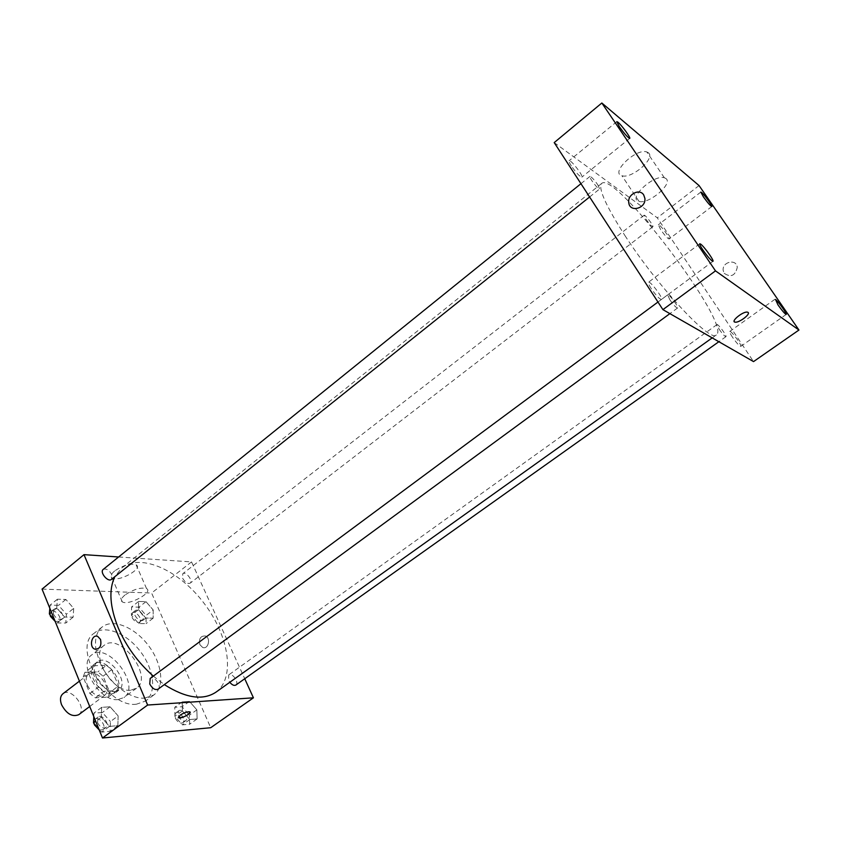 <?xml version="1.0" encoding="UTF-8"?>
<svg xmlns="http://www.w3.org/2000/svg" width="841" height="841" viewBox="0 0 841 841"><rect width="100%" height="100%" fill="white"/><g stroke="black" fill="none" stroke-linecap="round" stroke-linejoin="round"><path stroke-width="0.63" stroke-dasharray="4.21 3.15" d="M78.77 714.682C87.821 708.627 71.222 686.698 62.928 693.751M87.317 685.184C92.436 694.477 98.166 697.883 104.515 695.402C113.377 689.494 96.578 667.291 88.484 674.219C85.866 676.542 85.477 680.19 87.317 685.184M84.909 672.369L97.808 671.896L103.086 676.175L109.814 692.437L108.205 697.094L95.327 697.851L89.924 693.52L83.175 676.963L84.909 672.369L93.572 665.725L106.418 665.336L97.808 671.896M108.205 697.094L116.92 690.577L104.095 691.26L95.327 697.851M89.924 693.52L98.681 686.908L91.869 670.319L83.175 676.963M98.681 686.908L104.095 691.26M116.92 690.577L118.497 685.93L109.814 692.437M106.418 665.336L111.706 669.636L118.497 685.93M93.572 665.725L91.869 670.319M111.769 693.878C99.343 695.423 84.741 670.256 94.402 664.106C105.125 654.929 127.601 684.637 115.858 692.458L111.769 693.878M114.702 691.68L118.781 690.272C130.502 682.482 107.995 652.732 97.304 661.878C93.845 664.937 93.372 669.793 95.853 676.469C100.594 686.046 106.87 691.123 114.702 691.68M111.706 669.636L103.086 676.175M117.982 699.586C99.396 702.046 77.288 664.096 91.753 654.908C107.837 641.157 141.603 685.762 123.984 697.504L117.982 699.586M130.586 690.23C112.126 692.532 89.808 654.424 104.126 645.362C120.021 631.749 153.966 676.606 136.536 688.201L130.586 690.23M136.452 704.201C107.301 708.322 71.496 647.517 94.203 633.21C105.23 624.506 126.917 633.494 140.447 651.554C154.155 669.489 156.91 692.805 145.535 701.047L136.452 704.201M144.747 698.114L153.777 695.013C165.057 686.834 162.187 663.517 148.436 645.52C134.854 627.386 113.199 618.282 102.255 626.913C96.61 631.559 94.507 639.044 95.927 649.389L99.333 661.163C107.48 681.757 129.682 699.596 144.747 698.114M196.868 709.878L197.099 718.929L189.856 719.539L182.36 710.981L182.203 701.909L189.467 701.426L196.868 709.878L197.099 718.929L189.856 719.539L182.36 710.981L182.203 701.909L189.467 701.426L196.868 709.878L189.446 715.165L189.635 724.217L182.36 724.868L174.875 716.343L174.77 707.27L182.066 706.745L189.446 715.165M153.199 609.967L153.167 618.156L145.829 618.061L138.513 609.672L138.628 601.462L145.977 601.672L153.199 609.967L153.167 618.156L145.829 618.061L138.513 609.672L138.628 601.462L145.977 601.672L153.199 609.967L146.124 615.412L146.061 623.612L138.702 623.559L131.406 615.192L131.564 606.981L138.923 607.149L146.124 615.412M42.05 589.099L151.59 593.031L210.702 727.717M118.129 715.891L117.866 725.667L109.446 726.393L101.288 717.173L101.656 707.355L110.087 706.787L118.129 715.891L117.866 725.667L109.446 726.393L101.288 717.173L101.656 707.355L110.087 706.787L118.129 715.891L110.413 721.557L110.097 731.344L101.656 732.101L98.796 728.863M73.693 608.369L73.156 617.157L64.683 617.052L56.746 608.022L57.388 599.223L65.871 599.454L73.693 608.369L73.156 617.157L64.683 617.052L56.746 608.022L57.388 599.223L65.871 599.454L73.693 608.369L66.376 614.224L65.798 623.023L57.304 622.96L54.507 619.796M153.304 676.111L164.331 684.606M215.853 692.238C235.732 677.983 229.036 635.954 204.132 603.375C179.543 570.555 140.92 552.684 121.798 567.927L114.797 576.726M118.602 556.984L191.538 561.904L244.742 678.74M182.634 578.24C185.062 582.414 187.564 584.064 190.14 583.181C193.556 580.91 185.829 570.976 182.77 573.709L182.634 578.24M235.858 685.058C239.559 682.776 232.105 672.138 228.741 674.903L228.531 680.159L229.803 682.282M158.066 689.2C162.334 686.456 154.082 675.144 150.203 678.414M103.222 569.41C106.26 568.274 109.099 570.019 111.758 574.613L111.443 579.407M191.538 561.904L151.59 593.031M114.691 570.934C110.938 574.119 110.066 576.474 112.074 578.009C118.245 582.487 143.464 568.674 136.137 564.805C130.366 563.155 123.217 565.205 114.691 570.934M199.906 644.7L202.681 647.465C208.347 649.788 211.112 637.835 205.341 635.964C200.526 635.849 198.718 638.761 199.906 644.7L202.681 647.465C208.347 649.788 211.112 637.835 205.341 635.964C200.526 635.849 198.718 638.761 199.906 644.7M97.735 636.437L100.531 639.444M125.036 594.965C121.241 598.13 120.326 600.432 122.302 601.872C128.4 606.088 153.808 592.201 146.555 588.605C140.825 587.123 133.656 589.247 125.036 594.965M178.324 717.489L180.142 715.155C184.116 712.663 187.322 711.56 189.761 711.833L190.119 712.148M624.937 235.575C658.082 286.97 710.698 343.254 716.343 334.928C732.479 325.52 615.149 170.45 601.704 183.422C597.888 188.006 605.636 205.383 624.937 235.575M597.825 184.862L599.633 188.962C598.666 190.255 588.479 177.104 589.94 176.442C591.496 176.799 594.124 179.606 597.825 184.862M719.15 329.241C722.451 333.94 724.721 336.421 725.951 336.673C727.297 336.137 717.93 323.501 716.995 324.594L719.15 329.241M669.835 299.732C673.504 304.989 676.09 307.743 677.562 307.995C679.16 307.291 668.826 293.509 667.691 294.823L669.835 299.732M645.941 219.175C649.284 223.895 651.596 226.418 652.879 226.755C654.119 226.218 644.952 214.182 644.111 215.254L645.941 219.175M554.208 142.602L657.294 217.819L753.536 361.598M732.49 337.22C730.314 333.898 729.399 331.964 729.757 331.438C730.882 330.114 742.435 345.735 740.795 346.366C739.323 346.05 736.548 343.002 732.49 337.22M651.207 288.579C648.926 284.994 648.022 282.881 648.506 282.24C650.051 280.474 663.612 298.492 661.468 299.47C659.47 299.154 656.054 295.527 651.207 288.579M571.354 165.982C569.452 163.017 568.705 161.272 569.105 160.757C570.45 159.054 583.78 176.179 581.856 177.125C579.754 176.673 576.253 172.962 571.354 165.982M660.669 229.667L658.345 224.768C659.344 223.475 670.655 238.36 669.152 238.991C667.607 238.581 664.779 235.469 660.669 229.667M699.06 185.567L657.294 217.819M724.217 273.325C730.861 277.751 735.213 275.774 737.273 267.406C736.653 258.366 721.704 261.824 723.207 270.613L724.217 273.325C730.85 277.74 735.202 275.774 737.273 267.406C736.653 258.355 721.704 261.824 723.207 270.613L724.217 273.325M648.358 152.747L646.771 151.927C635.88 148.069 610.019 173.025 621.888 175.695C631.328 179.406 656.054 158.15 648.358 152.747M665.925 178.513L664.358 177.756C653.583 174.171 627.228 198.97 639.002 201.356C648.337 204.815 673.473 183.664 665.925 178.513M734.267 321.693C732.311 319.622 743.696 311.286 747.365 312.127L748.227 312.579M643.701 194.933L644.879 198.329M49.819 608.253L50.061 605.152L58.565 605.341L66.376 614.224M53.404 614.025C55.969 618.566 58.817 620.216 61.95 618.987C66.019 616.106 57.566 605.888 53.887 609.231L53.404 614.025M73.156 617.157L65.798 623.023M64.683 617.052L57.304 622.96M56.746 608.022L51.459 612.29M57.388 599.223L50.061 605.152M65.871 599.454L58.565 605.341M55.159 621.383L59.028 621.32C63.107 618.44 54.665 608.232 50.975 611.596L50.018 614.697M134.886 615.244C137.23 619.354 139.743 620.921 142.413 619.943C145.998 617.536 138.418 607.822 135.191 610.682L134.886 615.244M153.167 618.156L146.061 623.612M145.829 618.061L138.702 623.559M138.513 609.672L131.406 615.192M138.628 601.462L131.564 606.981M145.977 601.672L138.923 607.149M132.058 617.441C134.402 621.552 136.915 623.107 139.585 622.119C143.18 619.701 135.611 610.009 132.363 612.868L132.058 617.441M93.793 716.553L93.94 713.105L102.392 712.495L110.413 721.557M97.524 722.598C99.974 727.097 102.739 728.737 105.84 727.518C110.297 724.627 102.255 713.567 98.176 716.974L97.524 722.598M117.866 725.667L110.097 731.344M109.446 726.393L101.656 732.101M101.288 717.173L95.716 721.294M101.656 707.355L93.94 713.105M110.087 706.787L102.392 712.495M99.238 729.956L102.76 729.788C107.228 726.876 99.196 715.838 95.096 719.255L94.003 723.47M178.324 716.059C180.584 720.138 183.023 721.704 185.661 720.737C189.551 718.319 182.276 707.891 178.734 710.782L178.324 716.059M197.099 718.929L189.635 724.217M189.856 719.539L182.36 724.868M182.36 710.981L174.875 716.343M182.203 701.909L174.77 707.27M189.467 701.426L182.066 706.745M175.359 718.193C177.609 722.261 180.048 723.817 182.686 722.85C186.586 720.422 179.333 710.004 175.769 712.905L175.359 718.193M89.714 706.493L104.515 695.402M79.422 681.147L88.484 674.219M97.304 661.878L94.402 664.106M118.781 690.272L115.858 692.458M104.126 645.362L91.753 654.908M136.536 688.201L123.984 697.504M102.255 626.913L94.203 633.21M153.777 695.013L145.535 701.047M146.555 588.605L136.137 564.805M122.302 601.872L112.074 578.009M601.704 183.422L121.798 567.927M716.343 334.928L712.19 337.893M589.604 196.983L599.633 188.962M580.952 183.695L589.94 176.442M716.995 324.594L228.741 674.903M725.951 336.673L718.855 341.719M667.691 294.823L657.967 302.035M677.562 307.995L669.888 313.63M644.111 215.254L182.77 573.709M652.879 226.755L190.14 583.181M774.95 299.27L729.757 331.438M786.219 314.408L740.795 346.366M699.754 243.753L648.506 282.24M712.979 261.299L661.468 299.47M616.821 121.64L569.105 160.757M629.741 138.366L581.856 177.125M700.837 192.074L658.345 224.768M711.801 206.529L669.152 238.991M664.358 177.756L646.771 151.927M639.002 201.356L621.888 175.695M53.887 609.231L50.975 611.596M61.95 618.987L59.028 621.32M135.191 610.682L132.363 612.868M142.413 619.943L139.585 622.119M98.176 716.974L95.096 719.255M105.84 727.518L102.76 729.788M178.734 710.782L175.769 712.905M185.661 720.737L182.686 722.85"/><path stroke-width="1.26" d="M79.422 681.147L62.928 693.751C60.237 696.117 59.785 699.786 61.572 704.747C66.586 713.956 72.315 717.268 78.77 714.682L89.714 706.493M244.742 678.74L253.425 697.809L210.702 727.717L102.497 737.999L42.05 589.099L83.984 554.65L118.602 556.984M253.425 697.809L147.638 705.042L102.497 737.999M180.142 715.155C184.116 712.663 187.322 711.56 189.761 711.843C192.768 712.811 181.151 719.055 178.681 717.804L180.142 715.155M114.797 576.726C108.615 589.793 109.803 606.929 118.36 628.153C126.381 646.55 138.029 662.54 153.304 676.111M164.331 684.606C185.756 698.167 202.923 700.711 215.853 692.238L712.19 337.893M147.638 705.042L83.984 554.65M229.803 682.282C232.074 684.995 234.092 685.92 235.858 685.058L718.855 341.719M657.967 302.035L150.203 678.414L149.751 684.006C152.305 688.579 155.07 690.314 158.066 689.2L669.888 313.63M589.604 196.983L111.443 579.407C107.974 582.603 99.343 572.122 103.222 569.41L580.952 183.695M100.531 639.444C101.74 645.972 99.837 649.21 94.844 649.147C88.704 647.149 91.753 633.725 97.735 636.437L100.531 639.444C101.74 645.972 99.848 649.21 94.844 649.147C88.704 647.149 91.753 633.725 97.735 636.437M190.119 712.148C187.911 715.428 184.095 717.31 178.67 717.804L178.324 717.489M753.536 361.598L662.908 309.635L554.208 142.602L601.841 103.001L699.06 185.567L798.95 330.029L753.536 361.598M798.95 330.029L715.491 270.876L662.908 309.635M715.491 270.876L601.841 103.001M643.701 194.933L644.879 198.329C646.245 208.589 629.552 212.91 628.753 202.576C627.354 194.408 639.612 188.079 643.701 194.933C639.612 188.079 627.354 194.408 628.763 202.586L628.753 202.576C629.552 212.91 646.245 208.6 644.889 198.329M747.985 312.347C751.024 313.935 739.008 323.06 735.129 322.156C730.146 321.714 742.939 311.202 747.365 312.127L747.985 312.347M701.615 192.473L700.837 192.074L703.423 196.878C707.638 202.734 710.435 205.95 711.801 206.529C712.821 206.297 704.39 194.67 701.615 192.473M618.051 122.281L616.821 121.64L619.386 126.739C624.442 133.793 627.891 137.661 629.741 138.366C630.992 137.966 621.709 125.193 618.051 122.281M700.669 244.111L699.754 243.753C699.418 244.279 700.458 246.339 702.855 249.945C707.859 256.968 711.234 260.752 712.979 261.299C714.43 260.868 704.096 246.445 700.669 244.111M775.518 299.491L778.009 304.947C782.193 310.781 784.926 313.935 786.219 314.408C787.376 314.156 778.072 301.204 775.518 299.491M748.227 312.579C750.151 314.713 738.745 323.007 735.118 322.145L734.267 321.693M54.507 619.796L49.377 613.972L49.819 608.253M51.459 612.29L49.377 613.972M50.018 614.697L50.481 616.39L55.159 621.383M98.796 728.863L93.519 722.924L93.793 716.553M95.716 721.294L93.519 722.924M94.003 723.47L94.434 724.879L99.238 729.956"/></g></svg>
